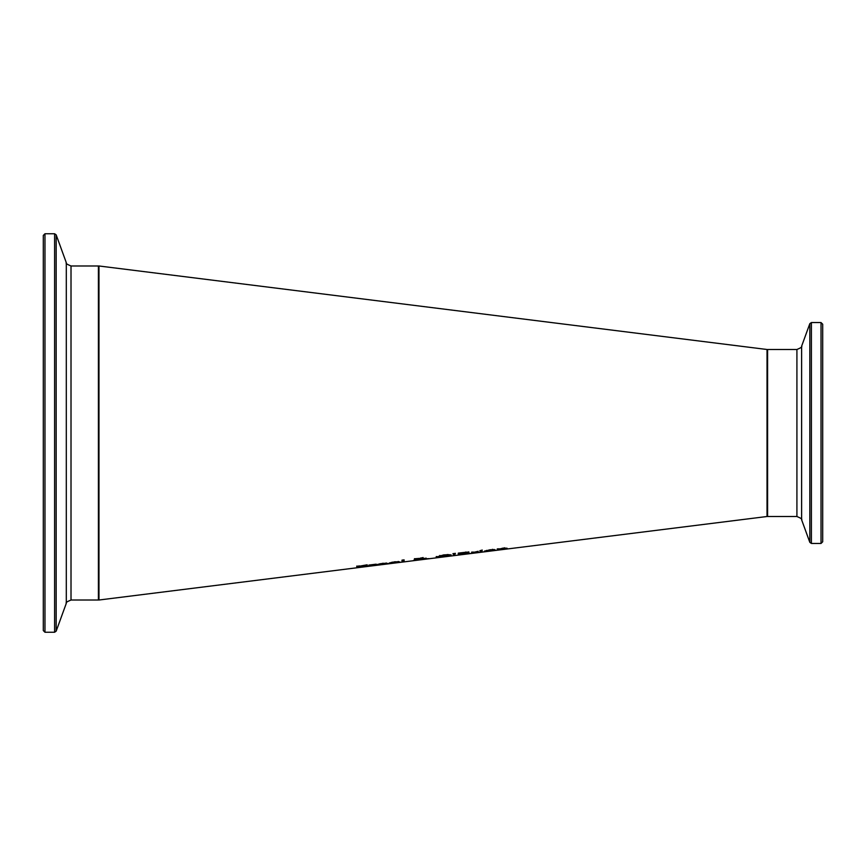 <?xml version="1.0" encoding="UTF-8"?>
<svg xmlns="http://www.w3.org/2000/svg" width="866" height="866" viewBox="0 0 866 866"><rect width="100%" height="100%" fill="white"/><g stroke="black" fill="none" stroke-linecap="round" stroke-linejoin="round"><path stroke-width="1.3" d="M379.059 564.296L377.511 564.383M387.503 563.809L376.916 564.784L382.707 563.301L387.73 563.43L379.059 564.524L379.059 563.928M386.474 563.03L385.673 563.127M379.059 564.524L387.503 563.69M380.087 563.972L385.673 563.55L380.087 563.712M365.982 565.942L360.602 566.44M359.076 566.256L356.76 566.093M360.602 566.689L356.76 566.656L367.184 564.794M367.184 565.206L359.076 566.342L359.076 565.79M359.076 566.342L367.996 566.018L356.64 567.663L365.679 566.332M357.842 566.884L357.842 566.321M391.14 562.781L389.581 562.868M399.583 562.305L388.996 563.257L394.799 561.774L399.811 561.915L391.14 563.008L391.14 562.402M398.609 561.504L397.754 561.612M391.14 563.008L399.583 562.175M392.168 562.456L397.754 562.023L392.168 562.186M372.337 565.184L370.226 565.238M376.223 564.167L372.337 564.654L372.64 565.585L376.223 565.162M376.223 564.383L372.337 564.881M376.223 565.249L370.226 565.801L370.226 565.141L368.808 565.097L372.337 564.654M404.108 559.869L404.108 561.763L401.997 562.034L401.997 560.14L404.108 559.869M404.108 561.211L401.997 561.471M425.271 558.278L425.044 558.906L429.049 558.646L423.896 558.906M423.095 557.531L419.869 558.494M416.698 558.884L414.446 558.678M415.918 559.707L415.106 559.782M425.044 558.527L424.026 558.602M417.076 559.111L420.898 558.408L417.076 559.111M420.898 558.408L420.898 557.866M422.922 559.23L415.918 559.977L422.922 558.992M423.896 559.165L413.612 560.313L416.698 559.447L414.446 559.252L415.593 558.689L423.095 558.094L419.869 558.884M419.869 559.057L426.224 558.159M426.224 558.289L425.044 558.906M448.999 554.63L451.002 555.258L448.999 556.059L436.237 557.119L443.608 554.922L448.999 554.63M451.002 554.695L448.685 555.55L443.63 555.258L438.553 556.827L436.237 556.557M439.917 555.431L438.553 556.827L443.63 556.751L448.685 555.55L447.321 554.489M468.831 551.848L466.482 552.627M460.506 554.153L458.287 554.424M468.3 553.093L467.294 553.255M467.294 552.973L465.94 552.898M466.514 552.746L460.506 553.168L460.506 553.883L465.583 553.168L466.514 552.746L465.659 552.021M467.294 553.536L460.506 554.099L466.092 553.872L467.294 553.136M466.482 553.19L469.61 553.244L467.878 553.72L458.287 554.987L458.287 553.114L467.099 552.118L468.831 552.411L466.482 552.833M467.878 553.72L467.878 553.158M454.931 554.446L453.416 554.641L452.929 553.666L455.419 553.342L454.931 554.446L453.167 553.634M453.416 554.641L453.416 554.078M482.091 551.447L479.981 551.718M479.981 552.27L479.981 551.068L482.091 550.798L482.091 552.01L479.981 552.27M478.194 551.61L473.767 552.335L478.194 551.296M473.767 552.335L473.767 553.049L471.656 553.32L471.656 552.118L473.767 552.107M473.767 552.486L471.656 552.757M494.237 549.499L493.079 549.65M486.465 550.852L484.787 550.917M493.079 550.051L486.465 550.873L493.079 550.051L492.364 549.271M486.465 551.047L494.908 550.375L484.321 551.296L490.113 549.726L495.135 549.834L486.465 551.047L486.465 550.386M482.243 550.051L479.84 550.744L482.243 550.051M505.008 548.6L499.39 549.055L503.189 548.07L507.119 548.232L505.008 549.141L504.597 547.756M499.39 549.282L497.279 549.553M499.39 549.055L499.39 549.845L497.279 550.116L497.279 548.882L499.39 548.817M507.119 548.232L507.119 548.882L505.008 549.141M767.027 349.496L767.027 516.504L98.973 600.019L98.973 265.981L767.027 349.496M822.7 324.22L821.033 322.553L821.033 543.447L822.7 541.78L822.7 324.22L822.7 536.725M43.3 433L43.3 630.578L44.967 632.245L44.967 233.755L43.3 235.422L43.3 623.737M422.446 558.494L422.446 557.931M448.999 556.059L448.999 555.496M438.228 557.401L438.228 556.838M821.033 543.447L811.399 543.447L811.399 322.553L809.829 323.646L809.829 542.354L801.624 519.806L801.624 346.194C802.468 346.768 800.898 347.872 796.915 349.496L796.915 516.504L767.59 516.504L767.59 349.496L767.027 350.048M44.967 233.755L54.601 233.755L54.601 632.245L56.171 631.152L56.171 234.848L66.303 262.69L66.303 603.31C65.459 602.736 67.028 601.643 71.012 600.019L71.012 265.981L98.41 265.981L98.41 600.019L98.973 599.456M767.59 516.504L767.027 515.952M796.915 349.496L767.59 349.496M821.033 322.553L811.399 322.553M811.399 543.447L809.829 542.354M801.624 346.194L809.829 323.646M801.624 519.806C802.468 519.232 800.898 518.128 796.915 516.504M98.41 265.981L98.973 266.544M71.012 600.019L98.41 600.019M44.967 632.245L54.601 632.245M54.601 233.755L56.171 234.848M66.303 603.31L56.171 631.152M66.303 262.69C65.459 263.264 67.028 264.357 71.012 265.981"/></g></svg>

